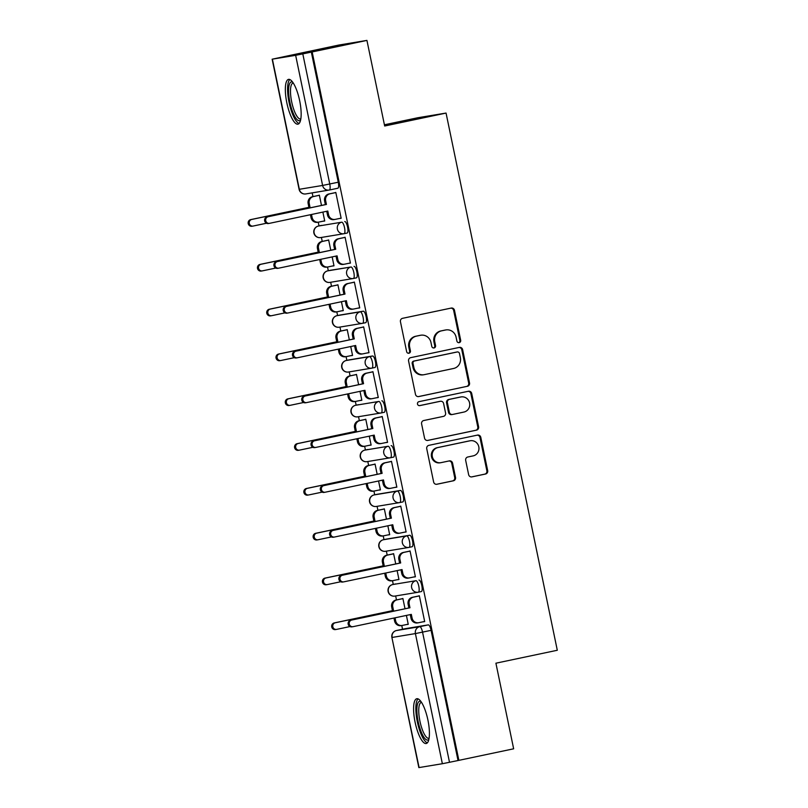 <?xml version="1.0" encoding="UTF-8"?>
<svg xmlns="http://www.w3.org/2000/svg" width="808" height="808" viewBox="0 0 808 808"><rect width="100%" height="100%" fill="white"/><g stroke="black" fill="none" stroke-linecap="round" stroke-linejoin="round"><path stroke-width="1.21" d="M459.207 342.653A2.02 1.929 80.6 0 0 460.681 340.279L454.48 310.312A2.879 2.757 80.6 0 0 451.197 308.07L402.556 318.322A2.879 2.757 80.6 0 0 400.445 321.705L406.646 351.662A2.02 1.929 80.6 0 0 408.949 353.237A2.02 1.929 80.6 0 0 410.424 350.874L409.626 346.996A9.211 8.838 80.6 0 1 416.403 336.148L420.453 335.29A9.211 8.838 80.6 0 1 430.967 342.491L431.775 346.369A2.02 1.929 80.6 0 0 434.078 347.945A2.02 1.929 80.6 0 0 435.552 345.571L434.755 341.693A9.211 8.838 80.6 0 1 441.532 330.846L445.582 329.997A9.211 8.838 80.6 0 1 456.096 337.199L456.904 341.077A2.02 1.929 80.6 0 0 459.207 342.653M458.702 342.683A2.02 1.929 80.6 0 0 459.863 340.41L453.662 310.454A2.879 2.757 80.6 0 0 450.814 308.151M408.444 353.278A2.02 1.929 80.6 0 0 409.606 351.005L408.808 347.127L409.626 346.996M433.573 347.985A2.02 1.929 80.6 0 0 434.734 345.713L433.936 341.834L434.755 341.693M395.708 583.921A5.868 1.666 -101.9 0 0 395.688 583.921A5.868 1.666 -101.9 0 0 395.668 583.932L392.658 584.558A5.868 1.666 78.1 0 1 392.678 584.558L415.948 580.71A5.868 1.666 78.1 0 1 418.776 586.143A5.868 1.666 78.1 0 1 418.342 592.193A5.868 1.666 78.1 0 1 418.322 592.193A5.868 5.626 -99.4 0 1 411.636 587.608A5.868 5.626 -99.4 0 1 415.948 580.71L392.678 584.558A5.868 5.626 80.6 0 0 388.365 591.466A5.868 5.626 -99.4 0 0 395.061 596.052M409.09 547.37L412.07 546.743A5.868 1.666 -101.9 0 0 412.09 546.743A5.868 1.666 -101.9 0 0 412.524 540.693A5.868 1.666 -101.9 0 0 409.696 535.25L386.426 539.108A5.868 1.666 -101.9 0 0 386.406 539.108A5.868 1.666 -101.9 0 0 386.386 539.118M376.498 506.424A5.868 5.626 -99.4 0 1 369.801 501.839A5.868 5.626 80.6 0 1 374.124 494.93L377.124 494.294L374.124 494.93A5.868 1.666 78.1 0 1 374.124 494.93L397.385 491.082A5.868 1.666 78.1 0 1 400.212 496.516A5.868 1.666 78.1 0 1 399.788 502.566L402.798 501.93A5.868 1.666 -101.9 0 0 402.818 501.93A5.868 1.666 -101.9 0 0 403.243 495.88A5.868 1.666 -101.9 0 0 400.414 490.436L377.144 494.294A5.868 1.666 -101.9 0 0 377.124 494.294A5.868 1.666 -101.9 0 0 377.104 494.304M367.872 449.48A5.868 1.666 -101.9 0 0 367.852 449.48A5.868 1.666 -101.9 0 0 367.832 449.49L364.822 450.117A5.868 1.666 78.1 0 1 364.842 450.117L388.103 446.269A5.868 1.666 78.1 0 1 390.931 451.702A5.868 1.666 78.1 0 1 390.506 457.752A5.868 1.666 78.1 0 1 390.486 457.752A5.868 5.626 -99.4 0 1 383.79 453.167A5.868 5.626 -99.4 0 1 388.103 446.269L364.842 450.117A5.868 5.626 80.6 0 0 360.519 457.025A5.868 5.626 -99.4 0 0 367.216 461.61M358.59 404.667A5.868 1.666 -101.9 0 0 358.57 404.667A5.868 1.666 -101.9 0 0 358.55 404.667L355.54 405.303A5.868 1.666 78.1 0 1 355.56 405.303L378.821 401.455A5.868 1.666 78.1 0 1 381.649 406.889A5.868 1.666 78.1 0 1 381.224 412.939A5.868 1.666 78.1 0 1 381.204 412.939A5.868 5.626 -99.4 0 1 374.508 408.353A5.868 5.626 -99.4 0 1 378.821 401.455L355.56 405.303A5.868 5.626 80.6 0 0 351.248 412.211A5.868 5.626 -99.4 0 0 357.944 416.797M371.963 368.115L374.952 367.489A5.868 1.666 -101.9 0 0 374.973 367.489A5.868 1.666 -101.9 0 0 375.397 361.439A5.868 1.666 -101.9 0 0 372.569 355.995L349.309 359.853A5.868 1.666 -101.9 0 0 349.288 359.853A5.868 1.666 -101.9 0 0 349.268 359.853M362.681 323.301L365.671 322.675A5.868 1.666 -101.9 0 0 365.691 322.675A5.868 1.666 -101.9 0 0 366.115 316.625A5.868 1.666 -101.9 0 0 363.287 311.181L340.027 315.039A5.868 1.666 -101.9 0 0 340.006 315.039A5.868 1.666 -101.9 0 0 339.986 315.039M330.724 270.226L327.695 270.862L330.745 270.226A5.868 1.666 -101.9 0 0 330.724 270.226A5.868 1.666 -101.9 0 0 330.704 270.226L350.985 267.004A5.868 1.666 78.1 0 1 353.813 272.447A5.868 1.666 78.1 0 1 353.379 278.497A5.868 1.666 78.1 0 1 353.359 278.497A5.868 5.626 -99.4 0 1 346.662 273.912A5.868 5.626 -99.4 0 1 350.985 267.004L327.715 270.862A5.868 1.666 78.1 0 1 327.715 270.862A5.868 5.626 80.6 0 0 323.402 277.76A5.868 5.626 -99.4 0 0 330.098 282.346M321.463 225.402A5.868 1.666 -101.9 0 0 321.443 225.412A5.868 1.666 -101.9 0 0 321.422 225.412L318.413 226.048A5.868 1.666 78.1 0 1 318.433 226.048L341.703 222.19A5.868 1.666 78.1 0 1 344.531 227.634A5.868 1.666 78.1 0 1 344.107 233.684A5.868 1.666 78.1 0 1 344.087 233.684A5.868 5.626 -99.4 0 1 337.391 229.098A5.868 5.626 -99.4 0 1 341.703 222.19L318.433 226.048A5.868 5.626 80.6 0 0 314.12 232.946A5.868 5.626 -99.4 0 0 320.816 237.532M299.657 100.707A22.887 6.494 -101.9 0 0 288.517 79.376A22.887 6.494 -101.9 0 0 286.83 102.828A22.887 6.494 -101.9 0 0 297.96 124.159A22.887 6.494 -101.9 0 0 299.657 100.707M427.917 720.059A22.887 6.494 -101.9 0 0 416.787 698.728A22.887 6.494 -101.9 0 0 415.09 722.18A22.887 6.494 -101.9 0 0 426.22 743.511A22.887 6.494 -101.9 0 0 427.917 720.059M468.63 474.629A2.879 2.757 80.6 0 0 471.912 476.882L485.558 474.013A2.879 2.757 80.6 0 0 487.679 470.62L480.79 437.35A2.879 2.757 80.6 0 0 477.498 435.098L428.866 445.349A2.879 2.757 80.6 0 0 426.745 448.733L433.633 482.012A2.879 2.757 80.6 0 0 436.926 484.255L453.409 480.79A2.879 2.757 80.6 0 0 455.52 477.397L452.571 463.156A2.879 2.757 80.6 0 0 449.288 460.903L441.118 462.631A7.706 7.383 80.6 0 1 432.29 456.449A7.706 7.383 80.6 0 1 437.986 447.541L470.014 440.794A7.706 7.383 80.6 0 1 478.831 446.976A7.706 7.383 80.6 0 1 473.135 455.884L467.802 457.005A2.879 2.757 80.6 0 0 465.681 460.398L468.63 474.629M272.387 59.166L299.334 189.294L322.604 185.446L295.647 55.318L272.144 59.196L338.744 45.066L366.933 40.4L384.669 126.008L446.056 113.07L557.298 650.258L495.91 663.196L513.646 748.804L458.863 760.348L312.161 51.944L302.798 53.884L329.755 184.012A5.868 1.666 78.1 0 1 329.321 190.031A5.868 1.666 78.1 0 1 329.3 190.031A5.868 5.626 80.6 0 1 329.068 190.072A5.868 5.868 0 0 0 329.321 190.031L337.845 188.224A5.868 1.666 78.1 0 1 337.825 188.234L329.341 190.021M366.933 40.4L312.161 51.944M467.398 386.315A2.879 2.757 80.6 0 0 469.519 382.921L462.631 349.652A2.879 2.757 80.6 0 0 459.338 347.4L410.706 357.651A2.879 2.757 80.6 0 0 408.585 361.045L415.474 394.314A2.879 2.757 80.6 0 0 418.766 396.566L466.58 386.446A2.879 2.757 80.6 0 0 468.691 383.063L461.802 349.793A2.879 2.757 80.6 0 0 458.954 347.48M471.71 393.496L478.599 426.776A2.879 2.757 80.6 0 1 476.478 430.159L427.846 440.411A2.879 2.757 80.6 0 1 424.554 438.158L421.604 423.927A2.879 2.757 80.6 0 1 423.725 420.534L443.451 416.373A2.879 2.757 80.6 0 0 445.572 412.989L443.612 403.535A2.879 2.757 80.6 0 0 440.33 401.293L419.796 405.616A2.02 1.929 80.6 0 1 417.484 404A2.02 1.929 80.6 0 1 418.978 401.667L468.418 391.254A2.879 2.757 80.6 0 1 471.71 393.496L470.882 393.637L477.781 426.907L478.599 426.776M404.99 628.735L396.455 630.533A5.868 1.666 78.1 0 0 396.435 630.533L404.97 628.735A5.868 1.666 78.1 0 1 404.97 628.735A5.868 1.666 78.1 0 1 404.99 628.735L428.25 624.887L419.726 626.685A5.868 1.666 78.1 0 1 422.554 632.149L449.5 762.287L442.36 763.722L418.847 767.6L391.9 637.472L419.089 767.57M312.181 192.87L312.949 196.597M318.251 222.19L319.019 225.917M321.412 237.441L322.23 241.42M327.533 267.004L328.3 270.731M330.684 282.255L331.512 286.234M336.815 311.827L337.582 315.554M339.966 327.068L340.794 331.048M346.087 356.641L346.864 360.368M349.248 371.882L350.076 375.861M355.369 401.455L356.146 405.182M358.53 416.696L359.348 420.675M364.65 446.269L365.428 449.995M367.812 461.509L368.63 465.489M373.932 491.082L374.7 494.809M377.094 506.323L377.912 510.303M383.214 535.896L383.982 539.623M386.375 551.137L387.194 555.116M392.496 580.71L393.264 584.437M395.647 595.95L396.476 599.93M401.778 625.523L402.546 629.25M384.416 124.785L417.857 117.736L446.056 113.07M458.863 760.348L449.5 762.287M295.647 55.318L302.798 53.884M323.473 221.119L324.705 220.948M323.483 221.21L324.725 221.008L322.877 212.09M339.905 218.392L341.148 218.231M339.926 218.483L341.158 218.281L335.805 192.425L334.603 192.779M349.187 263.206L350.44 263.095L345.087 237.239L343.885 237.592M330.775 250.248L328.644 239.966L327.442 240.319M332.745 265.933L333.987 265.761M332.765 266.024L333.997 265.822L332.159 256.904M349.207 263.307L350.43 263.044M358.469 308.02L359.722 307.909L354.369 282.063L353.167 282.406M340.057 295.061L337.926 284.78L336.724 285.133M342.026 310.747L343.269 310.575M342.047 310.838L343.279 310.636L341.43 301.717M358.489 308.121L359.712 307.858M367.751 352.833L369.004 352.722L363.651 326.876L362.449 327.22M349.339 339.875L347.208 329.593L346.006 329.947M351.308 355.56L352.551 355.399M351.329 355.651L352.561 355.449L350.712 346.531M367.771 352.934L368.993 352.672M377.033 397.647L378.285 397.536L372.932 371.69L371.731 372.034M358.621 384.689L356.49 374.407L355.288 374.761M360.59 400.374L361.832 400.212M360.61 400.465L361.843 400.263L359.994 391.345M377.053 397.748L378.275 397.486M386.315 442.461L387.567 442.35L382.214 416.504L381.012 416.847M367.903 429.513L365.772 419.221L364.57 419.574M369.872 445.188L371.114 445.026M369.892 445.279L371.125 445.077L369.276 436.158M386.335 442.562L387.557 442.299M395.597 487.274L396.849 487.163L391.486 461.317L390.284 461.661M377.185 474.326L375.053 464.034L373.851 464.388M379.154 490.001L380.396 489.84M379.174 490.092L380.406 489.89L378.558 480.972M395.607 487.375L396.829 487.113M404.869 532.088L406.121 531.987L400.768 506.131L399.566 506.475M386.456 519.14L384.325 508.848L383.123 509.202M388.436 534.815L389.668 534.654M388.446 534.906L389.688 534.704L387.84 525.786M404.889 532.189L406.111 531.927M414.151 576.902L415.403 576.801L410.05 550.945L408.848 551.288M395.738 563.954L393.607 553.662L392.405 554.015M397.708 579.629L398.95 579.467M397.728 579.72L398.96 579.518L397.122 570.6M414.171 577.003L415.393 576.74M423.432 621.716L424.685 621.615L419.332 595.759L418.13 596.112M405.02 608.767L402.889 598.476L401.687 598.829M321.493 205.434L319.362 195.152L318.16 195.506M406.99 624.443L408.232 624.281M407.01 624.534L408.242 624.332L406.404 615.413M423.453 621.817L424.675 621.554M421.372 591.557L418.342 592.193L421.352 591.557A5.868 1.666 -101.9 0 0 421.372 591.557A5.868 1.666 -101.9 0 0 421.796 585.507A5.868 1.666 -101.9 0 0 418.978 580.063M393.536 457.116L390.506 457.752L393.516 457.116A5.868 1.666 -101.9 0 0 393.536 457.116A5.868 1.666 -101.9 0 0 393.961 451.066A5.868 1.666 -101.9 0 0 391.133 445.622M384.255 412.302L381.224 412.939L384.234 412.302A5.868 1.666 -101.9 0 0 384.255 412.302A5.868 1.666 -101.9 0 0 384.679 406.252A5.868 1.666 -101.9 0 0 381.851 400.808M356.409 277.861L353.379 278.497L356.389 277.861A5.868 1.666 -101.9 0 0 356.409 277.861A5.868 1.666 -101.9 0 0 356.833 271.811A5.868 1.666 -101.9 0 0 354.015 266.367M347.127 233.047L344.107 233.684L347.107 233.047A5.868 1.666 -101.9 0 0 347.127 233.047A5.868 1.666 -101.9 0 0 347.561 226.998A5.868 1.666 -101.9 0 0 344.733 221.554M458.035 760.49L431.088 630.351A5.868 1.666 -101.9 0 0 428.25 624.887M311.332 52.086L338.279 182.214A5.868 1.666 78.1 0 1 337.845 188.224M445.945 329.927L445.127 330.068A9.211 8.838 80.6 0 0 444.764 330.129L445.582 329.997M433.936 341.834A9.211 8.838 80.6 0 1 440.714 330.987L444.764 330.129M420.816 335.219L419.998 335.36A9.211 8.838 80.6 0 0 419.635 335.431L420.453 335.29M408.808 347.127A9.211 8.838 80.6 0 1 415.585 336.279L419.635 335.431M418.332 396.617L466.58 386.446M459.489 353.55A2.02 1.929 80.6 0 0 457.187 351.975L414.494 360.974A2.02 1.929 80.6 0 0 413.009 363.348L413.858 367.438A9.211 8.838 80.6 0 0 424.372 374.639L453.551 368.488A9.211 8.838 80.6 0 0 460.338 357.641L459.489 353.55M456.52 352.086A2.02 1.929 80.6 0 0 456.369 352.116L457.187 351.975M424.008 374.7L423.19 374.841A9.211 8.838 80.6 0 1 413.039 367.569L412.191 363.479A2.02 1.929 80.6 0 1 413.676 361.105L456.369 352.116M427.412 440.471L475.659 430.3A2.879 2.757 80.6 0 0 477.781 426.907M439.734 401.384A2.879 2.757 80.6 0 0 439.501 401.424L419.423 405.656M463.923 412.06A7.706 7.383 80.6 0 0 469.62 403.152A7.706 7.383 80.6 0 0 460.792 396.981L449.511 399.354A2.879 2.757 80.6 0 0 447.4 402.748L449.349 412.191A2.879 2.757 80.6 0 0 452.642 414.443L463.923 412.06M461.095 396.92L460.277 397.051A7.706 7.383 80.6 0 0 459.974 397.112L460.792 396.981M451.813 414.575A2.879 2.757 80.6 0 1 448.531 412.322L446.571 402.879A2.879 2.757 80.6 0 1 448.692 399.485L459.974 397.112M470.882 393.637A2.879 2.757 80.6 0 0 468.034 391.335M470.317 440.734L469.488 440.875A7.706 7.383 80.6 0 0 469.185 440.936L470.014 440.794M440.815 462.691L439.986 462.822A7.706 7.383 80.6 0 1 431.472 456.591A7.706 7.383 80.6 0 1 437.168 447.683L469.185 440.936M436.492 484.315L452.581 480.922A2.879 2.757 80.6 0 0 454.702 477.528L451.753 463.297A2.879 2.757 80.6 0 0 448.905 460.984M471.478 476.942L484.739 474.144A2.879 2.757 80.6 0 0 486.86 470.751L479.962 437.481A2.879 2.757 80.6 0 0 477.114 435.179M317.756 222.271A5.868 5.626 -99.4 0 1 311.06 217.685L310.444 214.706M311.504 214.484L312.13 217.514A5.868 5.626 80.6 0 0 318.827 222.089L324.695 220.857M319.392 195.294L313.534 196.526A5.868 5.626 80.6 0 0 309.222 203.434L309.989 207.171L251.773 219.443A3.373 3.232 80.6 0 0 249.278 223.341A3.373 3.232 80.6 0 0 253.136 226.048L266.468 223.24M252.066 226.22A3.373 3.232 -99.4 0 1 248.208 223.513A3.373 3.232 -99.4 0 1 250.702 219.614L308.919 207.343L308.151 203.606A5.868 5.626 -99.4 0 1 312.464 196.708L313.534 196.526M319.382 195.243L312.464 196.708M308.919 207.343L309.989 207.171M335.835 192.567L329.977 193.809A5.868 5.626 80.6 0 0 325.654 200.707L326.432 204.444L325.361 204.626L324.594 200.889A5.868 5.626 -99.4 0 1 328.906 193.981L335.825 192.526M334.199 219.554A5.868 5.626 -99.4 0 1 327.503 214.968L326.745 211.272M268.509 223.503A3.373 3.232 -99.4 0 1 264.65 220.796A3.373 3.232 -99.4 0 1 267.145 216.898L325.361 204.626M326.432 204.444L268.216 216.716A3.373 3.232 80.6 0 0 265.711 220.614A3.373 3.232 80.6 0 0 269.579 223.321L327.796 211.05L328.573 214.787A5.868 5.626 80.6 0 0 335.269 219.372L341.127 218.14M327.038 267.084A5.868 5.626 -99.4 0 1 320.342 262.499L319.726 259.519M320.786 259.297L321.412 262.327A5.868 5.626 80.6 0 0 328.109 266.913L333.967 265.67M328.674 240.107L322.816 241.339A5.868 5.626 80.6 0 0 318.493 248.248L319.271 251.985L261.055 264.256A3.373 3.232 80.6 0 0 258.55 268.155A3.373 3.232 80.6 0 0 262.418 270.862L275.75 268.054M261.348 271.034A3.373 3.232 -99.4 0 1 257.489 268.327A3.373 3.232 -99.4 0 1 259.984 264.428L318.201 252.157L317.433 248.42A5.868 5.626 -99.4 0 1 321.746 241.521L322.816 241.339M328.664 240.057L321.746 241.521M318.201 252.157L319.271 251.985M336.32 311.898A5.868 5.626 -99.4 0 1 329.624 307.313L329.007 304.333M330.068 304.111L330.694 307.141A5.868 5.626 80.6 0 0 337.391 311.726L343.249 310.484M337.956 284.921L332.098 286.153A5.868 5.626 80.6 0 0 327.775 293.062L328.553 296.799L270.326 309.07A3.373 3.232 80.6 0 0 267.832 312.969A3.373 3.232 80.6 0 0 271.7 315.675L285.022 312.868M270.63 315.847A3.373 3.232 -99.4 0 1 266.771 313.14A3.373 3.232 -99.4 0 1 269.266 309.242L327.482 296.97L326.705 293.233A5.868 5.626 -99.4 0 1 331.027 286.335L332.098 286.153M337.946 284.87L331.027 286.335M327.482 296.97L328.553 296.799M300.626 119.958A19.806 5.616 78.1 0 1 296.142 118.554A19.806 5.616 78.1 0 1 288.82 95.223A19.806 5.616 78.1 0 1 292.658 82.133M293.274 83.042A18.342 5.202 -101.9 0 0 293.041 83.073A18.342 5.202 -101.9 0 0 290.91 97.293A18.342 5.202 -101.9 0 0 297.465 116.988A18.342 5.202 -101.9 0 0 300.596 118.958A18.342 5.202 -101.9 0 0 300.829 118.887M289.83 79.527A22.735 6.454 -101.9 0 0 288.355 98.414A22.735 6.454 -101.9 0 0 296.253 121.109A22.735 6.454 -101.9 0 0 299.091 123.483M428.886 739.31A19.806 5.616 78.1 0 1 424.402 737.906A19.806 5.616 78.1 0 1 417.09 714.575A19.806 5.616 78.1 0 1 420.918 701.495M421.534 702.394A18.342 5.202 -101.9 0 0 421.301 702.425A18.342 5.202 -101.9 0 0 419.17 716.645A18.342 5.202 -101.9 0 0 425.735 736.34A18.342 5.202 -101.9 0 0 428.866 738.31A18.342 5.202 -101.9 0 0 429.088 738.239M418.089 698.89A22.735 6.454 -101.9 0 0 416.615 717.767A22.735 6.454 -101.9 0 0 424.513 740.461A22.735 6.454 -101.9 0 0 427.351 742.835M345.117 237.38L339.259 238.623A5.868 5.626 80.6 0 0 334.936 245.521L335.714 249.258L334.643 249.44L333.866 245.703A5.868 5.626 -99.4 0 1 338.188 238.794L345.107 237.34M343.481 264.368A5.868 5.626 -99.4 0 1 336.784 259.782L336.017 256.086M277.79 268.317A3.373 3.232 -99.4 0 1 273.932 265.61A3.373 3.232 -99.4 0 1 276.427 261.711L334.643 249.44M335.714 249.258L277.487 261.529A3.373 3.232 80.6 0 0 274.993 265.428A3.373 3.232 80.6 0 0 278.861 268.135L337.077 255.863L337.855 259.6A5.868 5.626 80.6 0 0 344.551 264.186L350.409 262.954M354.399 282.194L348.531 283.436A5.868 5.626 80.6 0 0 344.218 290.335L344.996 294.072L343.925 294.253L343.147 290.516A5.868 5.626 -99.4 0 1 347.47 283.608L354.389 282.154M352.763 309.181A5.868 5.626 -99.4 0 1 346.066 304.596L345.299 300.899M287.072 313.13A3.373 3.232 -99.4 0 1 283.204 310.424A3.373 3.232 -99.4 0 1 285.699 306.525L343.925 294.253M344.996 294.072L286.769 306.343A3.373 3.232 80.6 0 0 284.275 310.242A3.373 3.232 80.6 0 0 288.143 312.949L346.359 300.677L347.137 304.414A5.868 5.626 80.6 0 0 353.833 308.999L359.691 307.767M345.602 356.712A5.868 5.626 -99.4 0 1 338.906 352.126L338.289 349.157M339.35 348.925L339.976 351.955A5.868 5.626 80.6 0 0 346.672 356.54L352.53 355.298M347.238 329.735L341.37 330.967A5.868 5.626 80.6 0 0 337.057 337.875L337.835 341.612L279.608 353.884A3.373 3.232 80.6 0 0 277.114 357.782A3.373 3.232 80.6 0 0 280.982 360.489L294.304 357.681M279.911 360.661A3.373 3.232 -99.4 0 1 276.043 357.954A3.373 3.232 -99.4 0 1 278.538 354.055L336.764 341.784L335.987 338.047A5.868 5.626 -99.4 0 1 340.309 331.149L341.37 330.967M347.228 329.684L340.309 331.149M336.764 341.784L337.835 341.612M354.884 401.526A5.868 5.626 -99.4 0 1 348.187 396.94L347.571 393.971M348.632 393.738L349.258 396.768A5.868 5.626 80.6 0 0 355.954 401.354L361.812 400.111M356.52 374.548L350.652 375.781A5.868 5.626 80.6 0 0 346.339 382.689L347.117 386.426L288.89 398.697A3.373 3.232 80.6 0 0 286.396 402.596A3.373 3.232 80.6 0 0 290.264 405.303L303.586 402.495M289.193 405.475A3.373 3.232 -99.4 0 1 285.325 402.768A3.373 3.232 -99.4 0 1 287.82 398.869L346.046 386.598L345.269 382.861A5.868 5.626 -99.4 0 1 349.591 375.962L350.652 375.781M356.51 374.498L349.591 375.962M346.046 386.598L347.117 386.426M364.166 446.339A5.868 5.626 -99.4 0 1 357.469 441.754L356.853 438.784M357.914 438.552L358.54 441.582A5.868 5.626 80.6 0 0 365.226 446.168L371.094 444.925M365.802 419.362L359.934 420.594A5.868 5.626 80.6 0 0 355.621 427.503L356.389 431.24L298.172 443.511A3.373 3.232 80.6 0 0 295.678 447.41A3.373 3.232 80.6 0 0 299.536 450.117L312.868 447.309M298.475 450.288A3.373 3.232 -99.4 0 1 294.607 447.582A3.373 3.232 -99.4 0 1 297.102 443.683L355.328 431.411L354.55 427.685A5.868 5.626 -99.4 0 1 358.863 420.776L359.934 420.594M365.792 419.312L358.863 420.776M355.328 431.411L356.389 431.24M363.681 327.008L357.813 328.25A5.868 5.626 80.6 0 0 353.5 335.148L354.278 338.885L353.207 339.067L352.429 335.33A5.868 5.626 -99.4 0 1 356.752 328.422L363.671 326.967M362.045 353.995A5.868 5.626 -99.4 0 1 355.348 349.409L354.581 345.723M296.354 357.944A3.373 3.232 -99.4 0 1 292.486 355.237A3.373 3.232 -99.4 0 1 294.981 351.339L353.207 339.067M354.278 338.885L296.051 351.157A3.373 3.232 80.6 0 0 293.556 355.055A3.373 3.232 80.6 0 0 297.425 357.762L355.641 345.491L356.419 349.228A5.868 5.626 80.6 0 0 363.115 353.813L368.973 352.581M372.963 371.821L367.095 373.064A5.868 5.626 80.6 0 0 362.782 379.972L363.549 383.699L362.489 383.881L361.711 380.144A5.868 5.626 -99.4 0 1 366.024 373.235L372.953 371.781M371.326 398.809A5.868 5.626 -99.4 0 1 364.63 394.223L363.863 390.537M305.636 402.758A3.373 3.232 -99.4 0 1 301.768 400.051A3.373 3.232 -99.4 0 1 304.262 396.152L362.489 383.881M363.549 383.699L305.333 395.971A3.373 3.232 80.6 0 0 302.838 399.869A3.373 3.232 80.6 0 0 306.697 402.576L364.923 390.304L365.701 394.041A5.868 5.626 80.6 0 0 372.387 398.627L378.255 397.395M382.234 416.635L376.376 417.877A5.868 5.626 80.6 0 0 372.064 424.786L372.831 428.513L371.771 428.695L370.993 424.957A5.868 5.626 -99.4 0 1 375.306 418.049L382.234 416.595M380.598 443.622A5.868 5.626 -99.4 0 1 373.912 439.037L373.144 435.35M314.918 447.571A3.373 3.232 -99.4 0 1 311.05 444.865A3.373 3.232 -99.4 0 1 313.544 440.966L371.771 428.695M372.831 428.513L314.615 440.784A3.373 3.232 80.6 0 0 312.12 444.693A3.373 3.232 80.6 0 0 315.979 447.39L374.205 435.118L374.973 438.855A5.868 5.626 80.6 0 0 381.669 443.441L387.537 442.208M373.437 491.153A5.868 5.626 -99.4 0 1 366.751 486.567L366.135 483.598M367.185 483.376L367.812 486.396A5.868 5.626 80.6 0 0 374.508 490.981L380.376 489.739M375.074 464.176L369.216 465.408A5.868 5.626 80.6 0 0 364.903 472.316L365.671 476.053L307.454 488.325A3.373 3.232 80.6 0 0 304.959 492.224A3.373 3.232 80.6 0 0 308.818 494.93L322.15 492.123M307.757 495.102A3.373 3.232 -99.4 0 1 303.889 492.405A3.373 3.232 -99.4 0 1 306.384 488.497L364.61 476.225L363.832 472.498A5.868 5.626 -99.4 0 1 368.145 465.59L369.216 465.408M375.074 464.125L368.145 465.59M364.61 476.225L365.671 476.053M391.516 461.459L385.658 462.691A5.868 5.626 80.6 0 0 381.346 469.599L382.113 473.326L381.043 473.508L380.275 469.771A5.868 5.626 -99.4 0 1 384.588 462.863L391.506 461.408M389.88 488.436A5.868 5.626 -99.4 0 1 383.184 483.851L382.426 480.164M324.19 492.385A3.373 3.232 -99.4 0 1 320.332 489.678A3.373 3.232 -99.4 0 1 322.826 485.78L381.043 473.508M382.113 473.326L323.897 485.598A3.373 3.232 80.6 0 0 321.402 489.507A3.373 3.232 80.6 0 0 325.26 492.203L383.487 479.942L384.255 483.669A5.868 5.626 80.6 0 0 390.951 488.254L396.819 487.022M382.719 535.967A5.868 5.626 -99.4 0 1 376.023 531.381L375.407 528.412M376.467 528.19L377.094 531.21A5.868 5.626 80.6 0 0 383.79 535.795L389.658 534.553M384.356 508.99L378.498 510.222A5.868 5.626 80.6 0 0 374.185 517.13L374.952 520.867L316.736 533.139A3.373 3.232 80.6 0 0 314.241 537.037A3.373 3.232 80.6 0 0 318.099 539.744L331.431 536.936M317.029 539.916A3.373 3.232 -99.4 0 1 313.171 537.219A3.373 3.232 -99.4 0 1 315.665 533.31L373.882 521.039L373.114 517.312A5.868 5.626 -99.4 0 1 377.427 510.404L378.498 510.222M384.345 508.939L377.427 510.404M373.882 521.039L374.952 520.867M400.798 506.273L394.94 507.505A5.868 5.626 80.6 0 0 390.618 514.413L391.395 518.14L390.325 518.322L389.557 514.585A5.868 5.626 -99.4 0 1 393.87 507.676L400.788 506.222M399.162 533.25A5.868 5.626 -99.4 0 1 392.466 528.664L391.708 524.978M333.472 537.199A3.373 3.232 -99.4 0 1 329.614 534.492A3.373 3.232 -99.4 0 1 332.108 530.593L390.325 518.322M391.395 518.14L333.179 530.412A3.373 3.232 80.6 0 0 330.684 534.32A3.373 3.232 80.6 0 0 334.542 537.017L392.769 524.756L393.536 528.482A5.868 5.626 80.6 0 0 400.233 533.068L406.091 531.836M392.001 580.78A5.868 5.626 -99.4 0 1 385.305 576.195L384.689 573.226M385.749 573.003L386.375 576.023A5.868 5.626 80.6 0 0 393.072 580.609L398.93 579.366M393.637 553.803L387.779 555.035A5.868 5.626 80.6 0 0 383.457 561.944L384.234 565.681L326.018 577.952A3.373 3.232 80.6 0 0 323.523 581.851A3.373 3.232 80.6 0 0 327.381 584.558L340.713 581.75M326.311 584.729A3.373 3.232 -99.4 0 1 322.453 582.033A3.373 3.232 -99.4 0 1 324.947 578.124L383.164 565.852L382.396 562.126A5.868 5.626 -99.4 0 1 386.709 555.217L387.779 555.035M393.627 553.753L386.709 555.217M383.164 565.852L384.234 565.681M410.08 551.086L404.222 552.318A5.868 5.626 80.6 0 0 399.899 559.227L400.677 562.954L399.606 563.136L398.839 559.399A5.868 5.626 -99.4 0 1 403.152 552.49L410.07 551.036M408.444 578.063A5.868 5.626 -99.4 0 1 401.748 573.478L400.99 569.791M342.754 582.013A3.373 3.232 -99.4 0 1 338.895 579.306A3.373 3.232 -99.4 0 1 341.39 575.407L399.606 563.136M400.677 562.954L342.451 575.225A3.373 3.232 80.6 0 0 339.956 579.134A3.373 3.232 80.6 0 0 343.824 581.841L402.041 569.569L402.818 573.296A5.868 5.626 80.6 0 0 409.515 577.882L415.373 576.649M401.283 625.594A5.868 5.626 -99.4 0 1 394.587 621.009L393.971 618.039M395.031 617.817L395.657 620.837A5.868 5.626 80.6 0 0 402.354 625.422L408.212 624.18M402.919 598.617L397.061 599.849A5.868 5.626 80.6 0 0 392.739 606.758L393.516 610.495L335.29 622.766A3.373 3.232 80.6 0 0 332.795 626.665A3.373 3.232 80.6 0 0 336.663 629.371L349.995 626.564M335.593 629.553A3.373 3.232 -99.4 0 1 331.734 626.846A3.373 3.232 -99.4 0 1 334.229 622.938L392.446 610.666L391.678 606.939A5.868 5.626 -99.4 0 1 395.991 600.031L397.061 599.849M402.909 598.566L395.991 600.031M392.446 610.666L393.516 610.495M419.362 595.9L413.504 597.132A5.868 5.626 80.6 0 0 409.181 604.041L409.959 607.768L408.888 607.949L408.111 604.212A5.868 5.626 -99.4 0 1 412.434 597.304L419.352 595.85M417.726 622.877A5.868 5.626 -99.4 0 1 411.03 618.292L410.262 614.605M352.036 626.826A3.373 3.232 -99.4 0 1 348.167 624.119A3.373 3.232 -99.4 0 1 350.662 620.221L408.888 607.949M409.959 607.768L351.733 620.039A3.373 3.232 80.6 0 0 349.238 623.948A3.373 3.232 80.6 0 0 353.106 626.655L411.322 614.383L412.1 618.11A5.868 5.626 80.6 0 0 418.796 622.695L424.654 621.463M459.863 340.41L460.681 340.279M409.606 351.005L410.424 350.874M434.734 345.713L435.552 345.571M383.356 539.754A5.868 1.666 78.1 0 1 383.386 539.744A5.868 1.666 78.1 0 1 383.406 539.744L406.666 535.896A5.868 1.666 78.1 0 1 409.494 541.33A5.868 1.666 78.1 0 1 409.07 547.38A5.868 1.666 78.1 0 1 409.05 547.38A5.868 5.626 -99.4 0 1 402.354 542.794A5.868 5.626 -99.4 0 1 406.666 535.896L409.696 535.25M412.09 546.743L409.07 547.38A5.868 5.868 0 0 1 408.818 547.43L385.547 551.278A5.868 5.868 0 0 1 378.821 546.572A5.868 5.868 0 0 1 383.386 539.744L386.406 539.108L383.406 539.744A5.868 5.626 80.6 0 0 379.083 546.652A5.868 5.626 -99.4 0 0 385.78 551.238M346.238 360.499A5.868 1.666 78.1 0 1 346.258 360.489A5.868 1.666 78.1 0 1 346.279 360.489L369.539 356.631A5.868 1.666 78.1 0 1 372.367 362.075A5.868 1.666 78.1 0 1 371.943 368.125A5.868 1.666 78.1 0 1 371.922 368.125A5.868 5.626 -99.4 0 1 365.226 363.539A5.868 5.626 -99.4 0 1 369.539 356.631L372.569 355.995M374.973 367.489L371.943 368.125A5.868 5.868 0 0 1 371.69 368.175L348.43 372.023A5.868 5.868 0 0 1 341.703 367.317A5.868 5.868 0 0 1 346.258 360.489L349.288 359.853L346.279 360.489A5.868 5.626 80.6 0 0 341.966 367.398A5.868 5.626 -99.4 0 0 348.662 371.973M339.38 327.159A5.868 5.626 -99.4 0 1 332.684 322.574A5.868 5.626 80.6 0 1 336.997 315.675L340.006 315.039L336.997 315.675A5.868 1.666 78.1 0 1 336.997 315.675L360.267 311.817A5.868 1.666 78.1 0 1 363.085 317.261A5.868 1.666 78.1 0 1 362.661 323.311A5.868 1.666 78.1 0 1 362.641 323.311A5.868 5.626 -99.4 0 1 355.944 318.726A5.868 5.626 -99.4 0 1 360.267 311.817L363.287 311.181M396.455 630.533L419.726 626.685A5.868 5.626 -99.4 0 0 415.403 633.583L392.143 637.441A5.868 5.626 -99.4 0 1 396.455 630.533M442.36 763.722L415.403 633.583L431.088 630.351M400.414 490.436L397.385 491.082A5.868 5.626 -99.4 0 0 393.072 497.981A5.868 5.626 -99.4 0 0 399.536 502.616A5.868 5.868 0 0 0 399.788 502.566A5.868 1.666 78.1 0 1 399.768 502.566A5.868 5.626 -99.4 0 1 399.536 502.616L376.265 506.464A5.868 5.868 0 0 1 369.549 501.758A5.868 5.868 0 0 1 374.104 494.93M338.279 182.214L322.604 185.446A5.868 5.626 80.6 0 0 329.068 190.072L305.798 193.93A5.868 5.626 80.6 0 1 299.334 189.294L299.091 189.325A5.868 5.868 0 0 0 305.798 193.93M440.714 330.987L441.532 330.846M415.585 336.279L416.403 336.148M453.662 310.454L454.48 310.312M461.802 349.793L462.631 349.652M468.691 383.063L469.519 382.921M413.676 361.105L414.494 360.974M412.191 363.479L413.009 363.348M413.039 367.569L413.858 367.438M475.659 430.3L476.478 430.159M439.501 401.424L440.33 401.293M448.692 399.485L449.511 399.354M446.571 402.879L447.4 402.748M448.531 412.322L449.349 412.191M437.168 447.683L437.986 447.541M451.753 463.297L452.571 463.156M454.702 477.528L455.52 477.397M452.581 480.922L453.409 480.79M479.962 437.481L480.79 437.35M486.86 470.751L487.679 470.62M484.739 474.144L485.558 474.013M311.06 217.685L312.13 217.514M308.151 203.606L309.222 203.434M250.702 219.614L251.773 219.443M325.654 200.707L324.594 200.889M329.977 193.809L328.906 193.981M328.573 214.787L327.503 214.968M268.216 216.716L267.145 216.898M320.342 262.499L321.412 262.327M317.433 248.42L318.493 248.248M259.984 264.428L261.055 264.256M329.624 307.313L330.694 307.141M326.705 293.233L327.775 293.062M269.266 309.242L270.326 309.07M334.936 245.521L333.866 245.703M339.259 238.623L338.188 238.794M337.855 259.6L336.784 259.782M277.487 261.529L276.427 261.711M344.218 290.335L343.147 290.516M348.531 283.436L347.47 283.608M347.137 304.414L346.066 304.596M286.769 306.343L285.699 306.525M338.906 352.126L339.976 351.955M335.987 338.047L337.057 337.875M278.538 354.055L279.608 353.884M348.187 396.94L349.258 396.768M345.269 382.861L346.339 382.689M287.82 398.869L288.89 398.697M357.469 441.754L358.54 441.582M354.55 427.685L355.621 427.503M297.102 443.683L298.172 443.511M353.5 335.148L352.429 335.33M357.813 328.25L356.752 328.422M356.419 349.228L355.348 349.409M296.051 351.157L294.981 351.339M362.782 379.972L361.711 380.144M367.095 373.064L366.024 373.235M365.701 394.041L364.63 394.223M305.333 395.971L304.262 396.152M372.064 424.786L370.993 424.957M376.376 417.877L375.306 418.049M374.973 438.855L373.912 439.037M314.615 440.784L313.544 440.966M366.751 486.567L367.812 486.396M363.832 472.498L364.903 472.316M306.384 488.497L307.454 488.325M381.346 469.599L380.275 469.771M385.658 462.691L384.588 462.863M384.255 483.669L383.184 483.851M323.897 485.598L322.826 485.78M376.023 531.381L377.094 531.21M373.114 517.312L374.185 517.13M315.665 533.31L316.736 533.139M390.618 514.413L389.557 514.585M394.94 507.505L393.87 507.676M393.536 528.482L392.466 528.664M333.179 530.412L332.108 530.593M385.305 576.195L386.375 576.023M382.396 562.126L383.457 561.944M324.947 578.124L326.018 577.952M399.899 559.227L398.839 559.399M404.222 552.318L403.152 552.49M402.818 573.296L401.748 573.478M342.451 575.225L341.39 575.407M394.587 621.009L395.657 620.837M391.678 606.939L392.739 606.758M334.229 622.938L335.29 622.766M409.181 604.041L408.111 604.212M413.504 597.132L412.434 597.304M412.1 618.11L411.03 618.292M351.733 620.039L350.662 620.221M318.413 226.048A5.868 5.868 0 0 0 313.858 232.876A5.868 5.868 0 0 0 320.584 237.582L343.854 233.724A5.868 5.868 0 0 0 344.107 233.684M365.691 322.675L362.661 323.311A5.868 5.868 0 0 1 362.408 323.351L339.148 327.21A5.868 5.868 0 0 1 332.421 322.503A5.868 5.868 0 0 1 336.976 315.675M402.818 501.93L399.788 502.566M327.695 270.862A5.868 5.868 0 0 0 323.139 277.689A5.868 5.868 0 0 0 329.866 282.396L353.126 278.538A5.868 5.868 0 0 0 353.379 278.497M355.54 405.303A5.868 5.868 0 0 0 350.985 412.131A5.868 5.868 0 0 0 357.712 416.837L380.972 412.989A5.868 5.868 0 0 0 381.224 412.939M364.822 450.117A5.868 5.868 0 0 0 360.267 456.944A5.868 5.868 0 0 0 366.984 461.651L390.254 457.803A5.868 5.868 0 0 0 390.506 457.752M392.658 584.558A5.868 5.868 0 0 0 388.103 591.385A5.868 5.868 0 0 0 394.829 596.092L418.1 592.244A5.868 5.868 0 0 0 418.342 592.193M396.435 630.533A5.868 5.868 0 0 0 391.9 637.472M272.144 59.196L299.091 189.325M456.439 352.096L457.267 351.965M439.623 401.404L440.441 401.273M451.702 414.595L452.52 414.464M317.524 222.311L318.594 222.139M251.934 226.25L253.005 226.068M335.037 219.412L333.967 219.594M269.448 223.351L268.377 223.523M326.806 267.125L327.876 266.953M261.216 271.064L262.287 270.882M336.088 311.939L337.158 311.767M270.498 315.877L271.569 315.696M344.319 264.226L343.249 264.408M278.73 268.165L277.659 268.337M353.601 309.04L352.53 309.222M288.012 312.979L286.941 313.151M345.37 356.752L346.44 356.581M279.78 360.691L280.851 360.509M354.651 401.566L355.722 401.394M289.062 405.505L290.123 405.323M363.933 446.38L364.994 446.208M298.334 450.319L299.404 450.137M362.883 353.854L361.812 354.035M297.283 357.793L296.223 357.964M372.155 398.667L371.094 398.849M306.565 402.606L305.495 402.778M381.437 443.491L380.376 443.663M315.847 447.42L314.777 447.592M373.215 491.203L374.276 491.022M307.616 495.132L308.686 494.951M390.719 488.305L389.648 488.476M325.129 492.234L324.059 492.405M382.487 536.017L383.558 535.835M316.898 539.946L317.968 539.764M400 533.118L398.93 533.29M334.411 537.047L333.34 537.219M391.769 580.831L392.839 580.649M326.18 584.76L327.25 584.578M409.282 577.932L408.212 578.104M343.693 581.861L342.622 582.043M401.051 625.645L402.121 625.463M335.461 629.573L336.532 629.392M418.564 622.746L417.494 622.918M352.975 626.675L351.904 626.856"/></g></svg>
